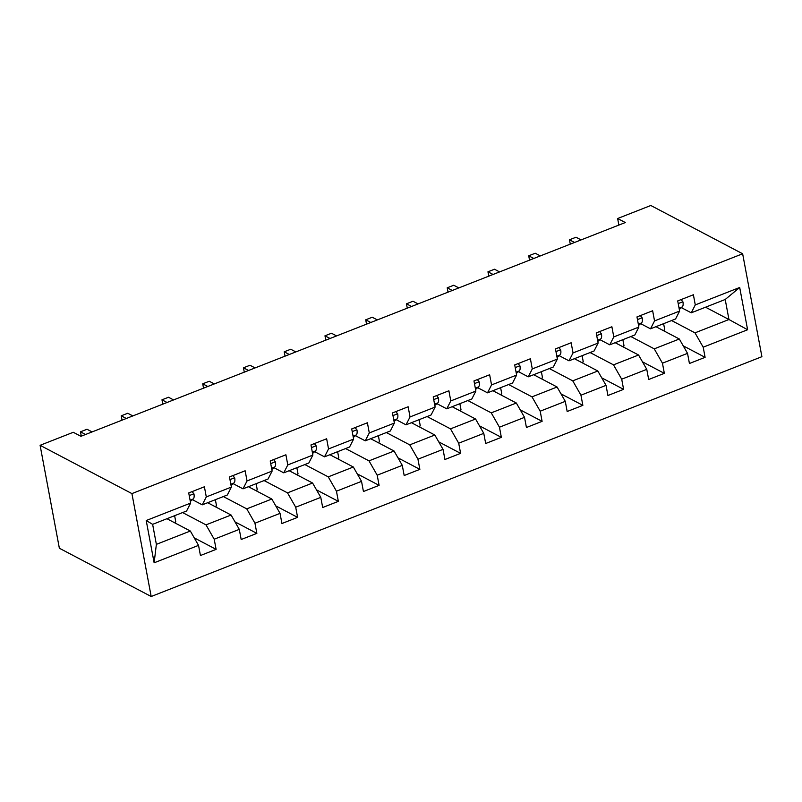 <?xml version="1.0" encoding="UTF-8"?>
<svg xmlns="http://www.w3.org/2000/svg" width="802" height="802" viewBox="0 0 802 802"><rect width="100%" height="100%" fill="white"/><g stroke="black" fill="none" stroke-linecap="round" stroke-linejoin="round"><path stroke-width="1.2" d="M151.187 596.508L761.9 356.69L742.642 253.773L131.919 493.601L151.187 596.508L59.358 548.227L40.1 445.31L131.919 493.601M705.549 307.206L728.958 319.517L725.208 299.487L691.244 312.82L695.284 304.91L693.389 294.765L677.71 300.92L679.615 311.066L654.542 320.92L652.638 310.765L636.968 316.92L638.863 327.076L613.791 336.92L611.886 326.765L596.217 332.92L598.112 343.076L573.039 352.92L571.144 342.765L555.465 348.92L557.37 359.075L532.287 368.92L530.393 358.775L514.714 364.92L516.618 375.075L491.546 384.92L489.641 374.775L473.972 380.93L475.867 391.075L450.794 400.93L448.889 390.774L433.22 396.93L435.115 407.085L410.043 416.93L408.138 406.774L392.469 412.93L394.373 423.085L369.291 432.93L367.396 422.774L351.717 428.93L353.622 439.085L328.539 448.93L326.645 438.774L310.975 444.93L312.87 455.085L287.798 464.929L285.893 454.784L270.224 460.939L272.119 471.085L247.046 480.939L245.141 470.784L229.472 476.939L231.377 487.085L206.294 496.939L204.4 486.784L188.721 492.939L190.625 503.095L146.215 520.528L154.134 562.803L156.37 544.357L190.335 531.024L166.926 518.714M695.284 304.91L739.695 287.477L747.604 329.752L703.204 347.196L705.098 357.341L683.244 345.852M154.134 562.803L198.535 545.37L200.44 555.525L216.109 549.37L214.204 539.215L239.287 529.37L241.181 539.515L256.861 533.37L254.956 523.215L280.038 513.37L281.933 523.516L297.602 517.36L295.707 507.215L320.78 497.36L322.685 507.516L338.354 501.36L336.459 491.205L361.532 481.36L363.436 491.516L379.105 485.36L377.201 475.205L402.283 465.36L404.178 475.516L419.857 469.36L417.952 459.205L443.035 449.361L444.93 459.506L460.609 453.361L458.704 443.205L483.776 433.361L485.681 443.506L501.35 437.351L499.456 427.205L524.528 417.351L526.433 427.506L542.102 421.351L540.207 411.195L565.28 401.351L567.174 411.506L582.853 405.351L580.949 395.196L606.031 385.351L607.926 395.506L623.605 389.351L621.7 379.196L646.773 369.351L648.678 379.506L664.347 373.351L662.452 363.196L687.525 353.351L689.429 363.496L705.098 357.341M40.1 445.31L73.273 432.288L80.922 436.308L625.299 222.545L617.64 218.515L618.863 225.061M679.615 311.066L675.575 318.975L650.502 328.82L640.658 323.647M655.916 326.695L679.324 339.005L654.252 348.85L630.843 336.539M650.502 328.82L654.542 320.92M687.525 353.351L679.324 339.005M662.452 363.196L654.252 348.85M638.863 327.076L634.823 334.975L609.751 344.83L599.916 339.657M615.164 342.695L638.572 355.005L613.5 364.85L590.092 352.549M609.751 344.83L613.791 336.92M646.773 369.351L638.572 355.005M621.7 379.196L613.5 364.85M598.112 343.076L594.082 350.975L568.999 360.83L559.164 355.657M574.422 358.695L597.821 371.005L572.748 380.85L549.34 368.549M568.999 360.83L573.039 352.92M606.031 385.351L597.821 371.005M580.949 395.196L572.748 380.85M557.37 359.075L553.33 366.985L528.247 376.83L518.413 371.657M533.671 374.704L557.079 387.005L531.997 396.86L508.598 384.549M528.247 376.83L532.287 368.92M565.28 401.351L557.079 387.005M540.207 411.195L531.997 396.86M516.618 375.075L512.578 382.985L487.506 392.83L477.661 387.657M492.919 390.704L516.328 403.015L491.245 412.86L467.847 400.549M487.506 392.83L491.546 384.92M524.528 417.351L516.328 403.015M499.456 427.205L491.245 412.86M475.867 391.075L471.827 398.985L446.754 408.83L436.92 403.657M452.168 406.704L475.576 419.015L450.503 428.859L427.095 416.549M446.754 408.83L450.794 400.93M483.776 433.361L475.576 419.015M458.704 443.205L450.503 428.859M435.115 407.085L431.075 414.985L406.002 424.829L396.168 419.667M411.426 422.704L434.824 435.015L409.752 444.859L386.343 432.549M406.002 424.829L410.043 416.93M443.035 449.361L434.824 435.015M417.952 459.205L409.752 444.859M394.373 423.085L390.333 430.985L365.251 440.839L355.416 435.666M370.674 438.704L394.083 451.015L369 460.859L345.592 448.559M365.251 440.839L369.291 432.93M402.283 465.36L394.083 451.015M377.201 475.205L369 460.859M353.622 439.085L349.582 446.995L324.509 456.839L314.665 451.666M329.923 454.714L353.331 467.015L328.249 476.869L304.85 464.558M324.509 456.839L328.539 448.93M361.532 481.36L353.331 467.015M336.459 491.205L328.249 476.869M312.87 455.085L308.83 462.995L283.758 472.839L273.923 467.666M289.171 470.714L312.579 483.015L287.507 492.869L264.099 480.558M283.758 472.839L287.798 464.929M320.78 497.36L312.579 483.015M295.707 507.215L287.507 492.869M272.119 471.085L268.079 478.994L243.006 488.839L233.171 483.666M248.43 486.714L271.828 499.024L246.755 508.869L223.347 496.558M243.006 488.839L247.046 480.939M280.038 513.37L271.828 499.024M254.956 523.215L246.755 508.869M231.377 487.085L227.337 494.994L202.254 504.839L192.42 499.666M207.678 502.714L231.086 515.024L206.004 524.869L182.595 512.558M202.254 504.839L206.294 496.939M239.287 529.37L231.086 515.024M214.204 539.215L206.004 524.869M190.625 503.095L186.585 510.994L152.631 524.338L146.215 520.528M198.535 545.37L190.335 531.024M617.64 218.515L650.813 205.492L742.642 253.773M152.631 524.338L156.37 544.357M691.244 312.82L681.409 307.647M671.595 320.539L694.993 332.85L728.958 319.517L747.604 329.752M725.208 299.487L739.695 287.477M703.204 347.196L694.993 332.85M174.174 522.523L175.778 521.891L174.625 515.696M216.109 549.37L194.244 537.871M214.916 506.523L216.53 505.892L215.367 499.696M256.861 533.37L234.996 521.871M255.668 490.523L257.282 489.892L256.119 483.696M297.602 517.36L275.748 505.872M296.419 474.523L298.033 473.892L296.87 467.686M338.354 501.36L316.499 489.872M337.171 458.523L338.775 457.882L337.622 451.686M379.105 485.36L357.241 473.862M377.912 442.514L379.526 441.882L378.374 435.687M419.857 469.36L397.993 457.862M418.664 426.514L420.278 425.882L419.115 419.687M460.609 453.361L438.744 441.862M459.416 410.514L461.03 409.882L459.867 403.687M501.35 437.351L479.496 425.862M500.167 394.514L501.781 393.882L500.618 387.677M542.102 421.351L520.237 409.862M540.909 378.514L542.523 377.872L541.37 371.677M582.853 405.351L560.989 393.852M581.661 362.504L583.275 361.872L582.112 355.677M623.605 389.351L601.741 377.852M622.412 346.504L624.026 345.873L622.863 339.677M664.347 373.351L642.492 361.852M663.164 330.504L664.778 329.873L663.615 323.677M192.109 491.606L193.954 493.902A8.14 3.308 68.6 0 1 193.242 498.964L190.325 501.471M85.553 434.494L80.471 431.817L87.007 429.25L92.09 431.927M80.471 431.817L81.293 436.168M232.851 475.606L234.695 477.902A8.14 3.308 68.6 0 1 233.994 482.964L231.066 485.471M126.305 418.484L121.222 415.817L127.759 413.251L132.831 415.927M121.222 415.817L122.034 420.168M273.602 459.606L275.447 461.902A8.14 3.308 68.6 0 1 274.745 466.954L271.818 469.471M167.057 402.484L161.974 399.817L168.5 397.251L173.583 399.927M161.974 399.817L162.786 404.158M314.354 443.606L316.199 445.892A8.14 3.308 68.6 0 1 315.497 450.955L312.569 453.471M207.808 386.484L202.726 383.817L209.252 381.251L214.334 383.917M202.726 383.817L203.538 388.158M355.106 427.606L356.95 429.892A8.14 3.308 68.6 0 1 356.248 434.955L353.321 437.461M248.55 370.484L243.467 367.807L250.003 365.251L255.086 367.917M243.467 367.807L244.289 372.158M395.857 411.606L397.692 413.892A8.14 3.308 68.6 0 1 396.99 418.955L394.063 421.461M289.301 354.484L284.219 351.807L290.755 349.241L295.828 351.918M284.219 351.807L285.031 356.158M436.599 395.597L438.443 397.892A8.14 3.308 68.6 0 1 437.742 402.955L434.814 405.461M330.053 338.484L324.97 335.807L331.497 333.241L336.579 335.918M324.97 335.807L325.782 340.158M477.35 379.597L479.195 381.892A8.14 3.308 68.6 0 1 478.493 386.945L475.566 389.461M370.805 322.474L365.722 319.808L372.248 317.241L377.331 319.918M365.722 319.808L366.534 324.158M518.102 363.597L519.947 365.882A8.14 3.308 68.6 0 1 519.245 370.945L516.318 373.461M411.546 306.474L406.474 303.808L413 301.241L418.083 303.908M406.474 303.808L407.286 308.148M558.854 347.597L560.688 349.883A8.14 3.308 68.6 0 1 559.986 354.945L557.069 357.461M452.298 290.474L447.215 287.798L453.752 285.241L458.834 287.908M447.215 287.798L448.027 292.149M599.595 331.597L601.44 333.883A8.14 3.308 68.6 0 1 600.738 338.945L597.811 341.452M493.05 274.474L487.967 271.798L494.493 269.231L499.576 271.908M487.967 271.798L488.779 276.149M640.347 315.587L642.191 317.883A8.14 3.308 68.6 0 1 641.49 322.945L638.562 325.452M533.801 258.475L528.718 255.798L535.245 253.231L540.327 255.908M528.718 255.798L529.531 260.149M681.098 299.587L682.943 301.883A8.14 3.308 68.6 0 1 682.241 306.945L679.314 309.452M574.543 242.465L569.47 239.798L575.996 237.232L581.079 239.908M569.47 239.798L570.282 244.149M193.863 493.791L189.222 495.606M193.242 498.964L190.084 500.207M234.605 477.781L229.974 479.606M233.994 482.964L230.836 484.207M275.357 461.782L270.725 463.606M274.745 466.954L271.577 468.198M316.108 445.782L311.467 447.606M315.497 450.955L312.329 452.198M356.86 429.782L352.218 431.596M356.248 434.955L353.08 436.198M397.602 413.782L392.97 415.596M396.99 418.955L393.832 420.198M438.353 397.772L433.722 399.596M437.742 402.955L434.584 404.198M479.105 381.772L474.463 383.597M478.493 386.945L475.325 388.188M519.856 365.772L515.215 367.597M519.245 370.945L516.077 372.188M560.598 349.772L555.966 351.597M559.986 354.945L556.829 356.188M601.35 333.772L596.718 335.587M600.738 338.945L597.58 340.188M642.101 317.772L637.47 319.587M641.49 322.945L638.322 324.188M682.853 301.763L678.211 303.587M682.241 306.945L679.073 308.179"/></g></svg>
